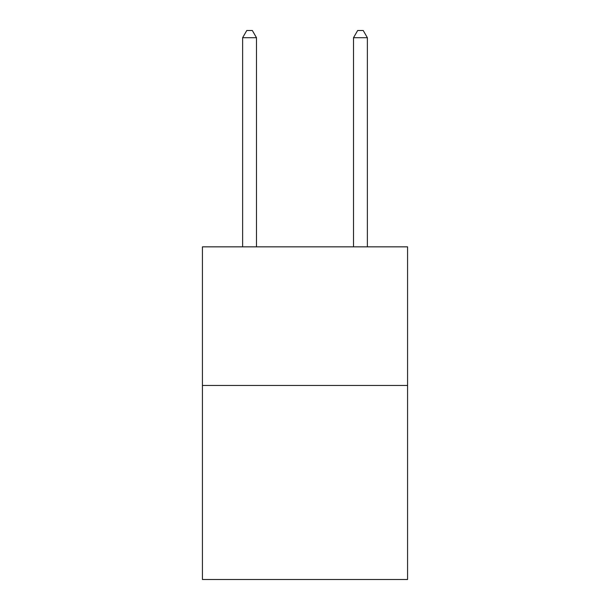 <?xml version="1.0" encoding="UTF-8"?>
<svg xmlns="http://www.w3.org/2000/svg" width="610" height="610" viewBox="0 0 610 610"><rect width="100%" height="100%" fill="white"/><g stroke="black" fill="none" stroke-linecap="round" stroke-linejoin="round"><path stroke-width="0.91" d="M407.571 385.451L407.571 579.5L202.429 579.5L202.429 246.837L407.571 246.837L407.571 385.451L202.429 385.451M256.49 246.837L256.49 37.706L242.627 37.706L242.627 246.837M242.627 37.706L246.783 30.5L252.327 30.5L256.49 37.706M367.373 246.837L367.373 37.706L353.51 37.706L353.51 246.837M353.51 37.706L357.673 30.5L363.217 30.5L367.373 37.706"/></g></svg>
